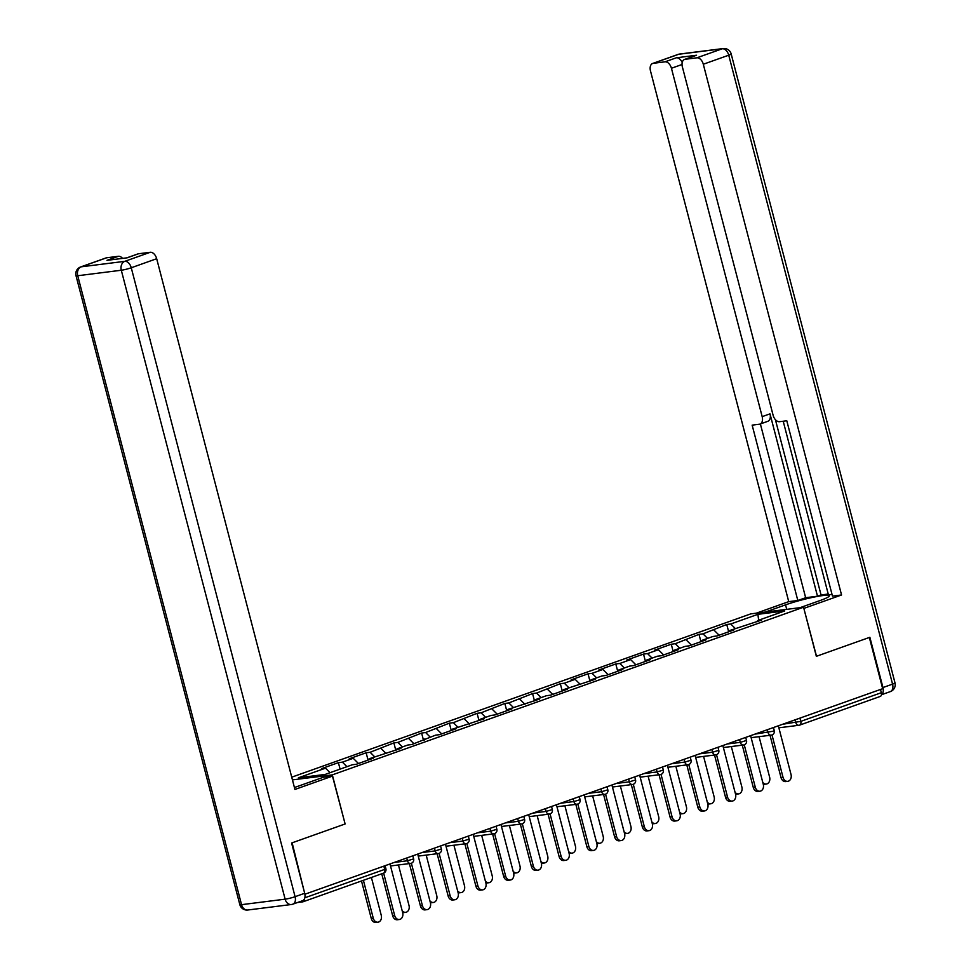 <?xml version="1.0" encoding="UTF-8"?>
<svg xmlns="http://www.w3.org/2000/svg" width="971" height="971" viewBox="0 0 971 971"><rect width="100%" height="100%" fill="white"/><g stroke="black" fill="none" stroke-linecap="round" stroke-linejoin="round"><path stroke-width="1.46" d="M304.87 894.097L292.125 842.816L345.118 823.966L332.325 774.87L803.551 607.227L750.729 613.89L291.737 777.176M332.325 774.87L292.441 779.895M330.055 772.685L325.503 768.158L298.388 777.807L325.188 774.421L352.303 764.772L356.308 764.274L373.192 758.266L369.198 758.764L368.798 759.82M325.503 768.158L321.498 768.656L338.394 762.648L340.081 769.129M346.95 766.677L342.399 762.15L338.394 762.648M342.399 762.15L353.25 758.29L349.244 758.788L366.14 752.78L368.045 760.099M374.685 756.81L370.133 752.27L366.14 752.78M370.133 752.27L393.874 742.912L395.78 750.231M402.431 746.942L397.879 742.402L393.874 742.912M397.879 742.402L421.608 733.044L423.514 740.363M430.165 737.074L425.614 732.535L421.608 733.044M425.614 732.535L449.355 723.177L451.26 730.483M457.911 727.206L453.36 722.667L449.355 723.177M453.36 722.667L477.089 713.309L478.994 720.616M485.646 717.338L481.094 712.799L477.089 713.309M481.094 712.799L504.835 703.441L506.741 710.748M513.38 707.471L508.84 702.931L504.835 703.441M508.84 702.931L532.569 693.561L534.475 700.88M541.126 697.603L536.575 693.063L532.569 693.561M536.575 693.063L560.316 683.693L562.221 691.012M568.86 687.735L564.321 683.196L560.316 683.693M564.321 683.196L575.16 679.336L571.166 679.834L588.05 673.825L589.955 681.144M596.607 677.855L592.055 673.328L588.05 673.825M592.055 673.328L602.906 669.468L598.901 669.966L615.796 663.958L617.702 671.277M624.341 667.987L619.801 663.46L615.796 663.958M619.801 663.46L630.64 659.6L626.647 660.098L643.53 654.09L645.436 661.409M652.087 658.12L647.536 653.592L643.53 654.09M647.536 653.592L658.387 649.733L654.381 650.23L671.277 644.222L673.182 651.541M679.821 648.252L675.282 643.712L671.277 644.222M675.282 643.712L699.011 634.354L700.916 641.673M707.568 638.384L703.016 633.845L699.011 634.354M703.016 633.845L726.757 624.487L728.663 631.805M735.302 628.516L730.762 623.977L726.757 624.487M730.762 623.977L757.878 614.327L784.677 610.953L757.55 620.603L757.162 621.658M369.198 758.764L400.938 748.398L396.933 748.896L407.784 745.036L411.789 744.539L435.518 735.168L439.523 734.659L456.419 728.651L452.413 729.16L484.153 718.783L480.147 719.293L490.998 715.433L495.004 714.923L511.899 708.915L507.894 709.425L539.633 699.047L535.628 699.557L546.479 695.697L550.484 695.187L567.38 689.179L563.374 689.689L595.114 679.312L591.108 679.809L601.959 675.962L605.965 675.452L622.86 669.444L618.855 669.941L629.706 666.082L633.699 665.584L650.594 659.576L646.589 660.074L657.44 656.214L661.445 655.716L678.341 649.708L674.335 650.206L685.186 646.346L689.179 645.849L706.075 639.84L702.069 640.338L712.92 636.478L716.926 635.981L733.821 629.961L729.816 630.47L761.555 620.093L757.55 620.603M358.469 763.497L353.25 758.29M386.215 753.63L380.984 748.41M396.933 748.896L396.544 749.952M413.949 743.762L408.73 738.543M424.679 739.028L424.278 740.084M441.696 733.894L436.465 728.675M452.413 729.16L452.025 730.216M469.43 724.026L464.211 718.807M480.147 719.293L479.759 720.348M497.176 714.158L491.945 708.939M507.894 709.425L507.505 710.481M524.91 704.291L519.691 699.071M535.628 699.557L535.239 700.613M552.657 694.423L547.426 689.204M563.374 689.689L562.986 690.745M580.391 684.543L575.16 679.336M591.108 679.809L590.72 680.877M608.137 674.675L602.906 669.468M618.855 669.941L618.466 671.01M635.871 664.807L630.64 659.6M646.589 660.074L646.201 661.13M663.618 654.94L658.387 649.733M674.335 650.206L673.947 651.262M691.352 645.072L686.121 639.853M702.069 640.338L701.681 641.394M719.098 635.204L713.867 629.985M729.816 630.47L729.427 631.526M799.934 718.115L800.784 721.368L881.34 692.711L880.491 689.459M881.34 692.711A3.641 2.294 70.4 0 1 880.248 696.438A3.641 2.294 70.4 0 1 879.932 696.51M758.667 620.202L757.878 614.327M803.551 607.227L816.344 656.323L869.336 637.474L882.675 688.682L305.464 894.024M297.49 902.52L302.734 901.853A3.641 2.294 -109.6 0 0 303.037 901.78A3.641 2.294 -109.6 0 0 304.299 899.134M345.118 823.966L332.458 776.108L294.929 789.447L156.683 258.711L131.255 267.765L295.087 896.694L304.688 893.284L291.591 843.01L344.936 824.027M787.712 781.339L785.709 781.582A5.462 4.212 -97.2 0 1 781.024 777.589L783.027 777.334A5.462 4.212 82.8 0 0 787.712 781.339A5.462 4.212 82.8 0 0 791.025 774.482L778.341 725.786M781.024 777.589L770.015 735.29M783.027 777.334L771.994 734.95M762.781 782.395A5.462 4.212 82.8 0 0 766.313 784.034L764.311 784.289A5.462 4.212 -97.2 0 1 763.267 784.252M766.313 784.034A5.462 4.212 82.8 0 0 769.627 777.188L759.067 736.673M765.379 612.033L785.551 604.86A27.334 2.913 -14.6 0 1 813.54 597.177A27.334 2.913 -14.6 0 1 829.331 595.793A27.334 2.913 -14.6 0 1 820.204 600.491L800.031 607.676M881.462 694.653A7.295 4.588 -109.6 0 0 882.955 687.553L869.87 637.279L816.514 656.262L803.842 608.356M804.037 608.332L841.554 594.98L832.475 596.133L786.789 420.771L779.555 421.693A7.295 4.588 -109.6 0 1 773.11 415.26L682.37 66.89A7.295 4.588 -109.6 0 1 684.543 59.437L695.928 55.383A7.295 4.588 70.4 0 1 696.535 55.238L676.362 57.787A7.295 4.588 70.4 0 1 682.212 62.484M783.209 421.232L828.433 594.835L832.013 594.386M775.404 419.666L821.053 594.956L828.227 594.046M821.053 594.956L817.497 596.218L805.651 597.711L797.822 600.503L788.731 601.644L650.485 70.907A7.295 4.588 -109.6 0 1 652.67 63.455A7.295 4.588 -109.6 0 1 653.277 63.309L664.989 61.828L676.362 57.787M756.288 613.187L788.731 601.644M841.554 594.98L703.307 64.244A7.295 4.588 -109.6 0 0 696.862 57.811L685.162 59.292A7.295 4.588 -109.6 0 0 684.543 59.437M682.018 64.499L671.434 68.261L762.174 416.632A7.295 4.588 -109.6 0 1 760.002 424.084A7.295 4.588 -109.6 0 1 759.383 424.23L752.149 425.14L797.822 600.503M671.434 68.261A7.295 4.588 -109.6 0 0 664.989 61.828M762.174 416.632L770.003 413.852L817.497 596.218M770.003 413.852A7.295 4.588 70.4 0 1 767.818 421.305L760.002 424.084M760.378 423.951L805.651 597.711M294.419 787.493A27.334 2.913 -14.6 0 0 298.121 786.231L323.367 777.249L332.458 776.108M106.664 257.776L81.236 266.819A7.295 4.588 -109.6 0 0 80.617 266.964L106.045 257.922A7.295 4.588 70.4 0 1 106.664 257.776L118.365 256.295A7.295 4.588 70.4 0 1 122.577 258.383M126.837 257.849L137.918 253.904A7.295 4.588 70.4 0 1 138.537 253.759L150.238 252.278A7.295 4.588 70.4 0 1 156.683 258.711M118.365 256.295L106.98 260.349L127.152 257.813L138.537 253.759M304.688 893.284A7.295 4.588 70.4 0 1 302.515 900.736L292.902 904.147A7.295 4.588 -109.6 0 0 295.087 896.694A7.295 0.777 165.4 0 1 285.134 899.17L121.302 270.241L77.729 275.74L241.548 904.669L285.134 899.17A7.295 5.608 -97.2 0 0 291.373 904.511A7.295 7.295 0 0 0 292.902 904.147A7.295 4.588 -109.6 0 1 292.295 904.292A7.295 5.608 -97.2 0 1 291.373 904.511L247.799 910.009A7.295 5.608 82.8 0 1 241.548 904.669A7.295 0.777 165.4 0 1 239.825 904.608A7.295 7.295 0 0 0 247.799 910.009M759.977 791.207L757.975 791.45A5.462 4.212 -97.2 0 1 753.29 787.457L755.292 787.202A5.462 4.212 82.8 0 0 759.977 791.207A5.462 4.212 82.8 0 0 763.291 784.362L750.607 735.654M753.29 787.457L742.269 745.158M755.292 787.202L744.247 744.818M732.231 801.075L730.228 801.33A5.462 4.212 -97.2 0 1 725.543 797.325L727.546 797.07A5.462 4.212 82.8 0 0 732.231 801.075A5.462 4.212 82.8 0 0 735.557 794.229L722.861 745.534M725.543 797.325L714.535 755.025M727.546 797.07L716.513 754.685M704.497 810.943L702.494 811.198A5.462 4.212 -97.2 0 1 697.809 807.192L699.812 806.937A5.462 4.212 82.8 0 0 704.497 810.943A5.462 4.212 82.8 0 0 707.81 804.097L695.127 755.402M697.809 807.192L686.788 764.893M699.812 806.937L688.767 764.553A3.641 3.641 0 0 0 691.036 760.208L690.235 757.137M676.751 820.811L674.748 821.065A5.462 4.212 -97.2 0 1 670.063 817.06L672.066 816.805A5.462 4.212 82.8 0 0 676.751 820.811A5.462 4.212 82.8 0 0 680.076 813.965L667.38 765.269M670.063 817.06L659.054 774.761M672.066 816.805L661.033 774.421A3.641 3.641 0 0 0 663.302 770.088L662.501 767.005M649.016 830.678L647.014 830.933A5.462 4.212 -97.2 0 1 642.329 826.928L644.331 826.673A5.462 4.212 82.8 0 0 649.016 830.678A5.462 4.212 82.8 0 0 652.33 823.833L639.646 775.137M642.329 826.928L631.308 784.641M644.331 826.673L633.286 784.289M735.035 792.263A5.462 4.212 82.8 0 0 738.567 793.902L736.564 794.157A5.462 4.212 -97.2 0 1 735.52 794.12M738.567 793.902A5.462 4.212 82.8 0 0 741.88 787.056L731.333 746.541M707.301 802.131A5.462 4.212 82.8 0 0 710.833 803.77L708.83 804.024A5.462 4.212 -97.2 0 1 707.786 803.988M710.833 803.77A5.462 4.212 82.8 0 0 714.146 796.924L703.587 756.409M679.554 811.999A5.462 4.212 82.8 0 0 683.086 813.637L681.084 813.892A5.462 4.212 -97.2 0 1 680.04 813.856M683.086 813.637A5.462 4.212 82.8 0 0 686.4 806.792L675.852 766.277M651.82 821.867A5.462 4.212 82.8 0 0 655.352 823.505L653.349 823.76A5.462 4.212 -97.2 0 1 652.306 823.724M655.352 823.505A5.462 4.212 82.8 0 0 658.666 816.66L648.106 776.145M624.074 831.734A5.462 4.212 82.8 0 0 627.606 833.373L625.603 833.628A5.462 4.212 -97.2 0 1 624.559 833.591M627.606 833.373A5.462 4.212 82.8 0 0 630.919 826.527L620.372 786.012M621.27 840.546L619.267 840.801A5.462 4.212 -97.2 0 1 614.582 836.796L616.585 836.553A5.462 4.212 82.8 0 0 621.27 840.546A5.462 4.212 82.8 0 0 624.596 833.701L611.912 785.005M614.582 836.796L603.574 794.509M616.585 836.553L605.552 794.157A3.641 3.641 0 0 0 607.822 789.824L607.021 786.741M596.34 841.602A5.462 4.212 82.8 0 0 599.872 843.241L597.869 843.496A5.462 4.212 -97.2 0 1 596.825 843.459M599.872 843.241A5.462 4.212 82.8 0 0 603.185 836.395L592.638 795.88M593.536 850.414L591.533 850.669A5.462 4.212 -97.2 0 1 586.848 846.663L588.851 846.421A5.462 4.212 82.8 0 0 593.536 850.414A5.462 4.212 82.8 0 0 596.849 843.568L584.166 794.873M586.848 846.663L575.827 804.376M588.851 846.421L577.806 804.024M568.593 851.47A5.462 4.212 82.8 0 0 572.125 853.121L570.123 853.363A5.462 4.212 -97.2 0 1 569.079 853.327M572.125 853.121A5.462 4.212 82.8 0 0 575.451 846.263L564.891 805.748M565.79 860.282L563.787 860.537A5.462 4.212 -97.2 0 1 559.102 856.531L561.104 856.288A5.462 4.212 82.8 0 0 565.79 860.282A5.462 4.212 82.8 0 0 569.115 853.436L556.432 804.741M559.102 856.531L548.093 814.244M561.104 856.288L550.072 813.904M540.859 861.338A5.462 4.212 82.8 0 0 544.391 862.988L542.388 863.231A5.462 4.212 -97.2 0 1 541.345 863.195M544.391 862.988A5.462 4.212 82.8 0 0 547.705 856.131L537.157 815.616M538.055 870.15L536.053 870.404A5.462 4.212 -97.2 0 1 531.368 866.411L533.37 866.156A5.462 4.212 82.8 0 0 538.055 870.15A5.462 4.212 82.8 0 0 541.369 863.304L528.685 814.608M531.368 866.411L520.347 824.112M533.37 866.156L522.325 823.772M513.113 871.205A5.462 4.212 82.8 0 0 516.645 872.856L514.642 873.111A5.462 4.212 -97.2 0 1 513.598 873.075M516.645 872.856A5.462 4.212 82.8 0 0 519.971 866.011L509.411 825.496M510.309 880.029L508.306 880.272A5.462 4.212 -97.2 0 1 503.621 876.279L505.624 876.024A5.462 4.212 82.8 0 0 510.309 880.029A5.462 4.212 82.8 0 0 513.635 873.172L500.951 824.476M503.621 876.279L492.613 833.98M505.624 876.024L494.591 833.64M485.379 881.085A5.462 4.212 82.8 0 0 488.911 882.724L486.908 882.979A5.462 4.212 -97.2 0 1 485.864 882.942M488.911 882.724A5.462 4.212 82.8 0 0 492.224 875.878L481.677 835.363M482.575 889.897L480.572 890.14A5.462 4.212 -97.2 0 1 475.887 886.147L477.89 885.892A5.462 4.212 82.8 0 0 482.575 889.897A5.462 4.212 82.8 0 0 485.888 883.04L473.205 834.344M475.887 886.147L464.866 843.848M477.89 885.892L466.845 843.508M457.632 890.953A5.462 4.212 82.8 0 0 461.164 892.592L459.162 892.847A5.462 4.212 -97.2 0 1 458.118 892.81M461.164 892.592A5.462 4.212 82.8 0 0 464.49 885.746L453.93 845.231M454.829 899.765L452.826 900.008A5.462 4.212 -97.2 0 1 448.141 896.015L450.143 895.76A5.462 4.212 82.8 0 0 454.829 899.765A5.462 4.212 82.8 0 0 458.154 892.919L445.471 844.212M448.141 896.015L437.132 853.715M450.143 895.76L439.11 853.375M429.898 900.821A5.462 4.212 82.8 0 0 433.43 902.46L431.427 902.714A5.462 4.212 -97.2 0 1 430.384 902.678M433.43 902.46A5.462 4.212 82.8 0 0 436.744 895.614L426.196 855.099M427.094 909.633L425.092 909.888A5.462 4.212 -97.2 0 1 420.407 905.882L422.409 905.627A5.462 4.212 82.8 0 0 427.094 909.633A5.462 4.212 82.8 0 0 430.408 902.787L417.724 854.092M420.407 905.882L409.386 863.583M422.409 905.627L411.364 863.243M402.164 910.689A5.462 4.212 82.8 0 0 405.684 912.327L403.681 912.582A5.462 4.212 -97.2 0 1 402.637 912.546M405.684 912.327A5.462 4.212 82.8 0 0 409.009 905.482L398.45 864.967M399.348 919.501L397.345 919.755A5.462 4.212 -97.2 0 1 392.66 915.75L394.663 915.495A5.462 4.212 82.8 0 0 399.348 919.501A5.462 4.212 82.8 0 0 402.674 912.655L389.99 863.959M392.66 915.75L381.737 873.791M394.663 915.495L383.63 873.111A3.641 2.294 -109.6 0 0 384.686 869.397L383.836 866.144M377.95 922.195L375.947 922.45A5.462 4.212 -97.2 0 1 371.262 918.445L373.265 918.202A5.462 4.212 82.8 0 0 377.95 922.195A5.462 4.212 82.8 0 0 381.263 915.35L371.395 877.468M363.397 880.309L373.265 918.202M361.503 880.988L371.262 918.445M782.626 724.269L800.784 721.368A3.641 2.294 70.4 0 1 799.691 725.094A3.641 2.294 70.4 0 1 799.388 725.167A3.641 2.804 -97.2 0 1 798.927 725.276A3.641 2.804 -97.2 0 1 795.807 722.606L795.079 719.839M304.809 897.811L384.686 869.397L385.9 868.766L385.099 865.695M383.278 873.196A3.641 2.294 -109.6 0 0 383.594 873.123L303.037 901.78M754.892 734.137L773.037 731.236L774.263 730.605L773.462 727.534M771.642 735.035A3.641 2.804 -97.2 0 1 771.192 735.144A3.641 2.804 -97.2 0 1 768.061 732.474L767.345 729.707M727.145 744.004L740.327 742.342L739.599 739.574M699.411 753.872L712.58 752.209L711.864 749.442M671.665 763.74L684.846 762.077L684.118 759.31M643.931 773.608L657.1 771.945L656.384 769.178M616.184 783.476L629.366 781.825L628.638 779.045M588.45 793.343L601.619 791.693L600.903 788.913M560.704 803.223L573.885 801.561L573.157 798.793M532.97 813.091L546.139 811.428L545.423 808.661M505.223 822.959L518.405 821.296L517.677 818.529M477.489 832.827L490.658 831.164L489.942 828.397M449.743 842.694L462.924 841.032L462.196 838.264M422.009 852.562L435.178 850.899L434.462 848.132M394.262 862.43L407.444 860.767L406.715 858M743.907 744.903A3.641 2.804 -97.2 0 1 743.446 745.012A3.641 2.804 -97.2 0 1 740.327 742.342L746.517 740.472L745.716 737.402M716.161 754.77A3.641 2.804 -97.2 0 1 715.712 754.88A3.641 2.804 -97.2 0 1 712.58 752.209L718.783 750.34L717.982 747.269M688.427 764.638A3.641 2.804 -97.2 0 1 687.966 764.747A3.641 2.804 -97.2 0 1 684.846 762.077L691.036 760.208M660.681 774.506A3.641 2.804 -97.2 0 1 660.231 774.615A3.641 2.804 -97.2 0 1 657.1 771.945L663.302 770.088M632.946 784.374A3.641 2.804 -97.2 0 1 632.485 784.483A3.641 2.804 -97.2 0 1 629.366 781.825L635.556 779.956L634.755 776.873M605.2 794.242A3.641 2.804 -97.2 0 1 604.751 794.351A3.641 2.804 -97.2 0 1 601.619 791.693L607.822 789.824M577.466 804.109A3.641 2.804 -97.2 0 1 577.005 804.219A3.641 2.804 -97.2 0 1 573.885 801.561L580.075 799.691L579.274 796.608M549.72 813.989A3.641 2.804 -97.2 0 1 549.27 814.099A3.641 2.804 -97.2 0 1 546.139 811.428L552.341 809.559L551.54 806.476M521.985 823.857A3.641 2.804 -97.2 0 1 521.524 823.966A3.641 2.804 -97.2 0 1 518.405 821.296L524.595 819.427L523.794 816.344M494.239 833.725A3.641 2.804 -97.2 0 1 493.79 833.834A3.641 2.804 -97.2 0 1 490.658 831.164L496.861 829.295L496.06 826.224M466.505 843.593A3.641 2.804 -97.2 0 1 466.044 843.702A3.641 2.804 -97.2 0 1 462.924 841.032L469.114 839.162L468.313 836.092M438.758 853.46A3.641 2.804 -97.2 0 1 438.309 853.57A3.641 2.804 -97.2 0 1 435.178 850.899L441.38 849.03L440.579 845.959M411.024 863.328A3.641 2.804 -97.2 0 1 410.563 863.437A3.641 2.804 -97.2 0 1 407.444 860.767L413.634 858.898L412.833 855.827M696.535 55.238L685.162 59.292M696.862 57.811L722.29 48.768L678.705 54.267L653.277 63.309M882.955 687.553L892.567 684.13L728.736 55.201L703.307 64.244M786.716 609.351L785.551 604.86M722.29 48.768A7.295 4.588 70.4 0 1 728.736 55.201A7.295 0.777 165.4 0 0 731.175 53.939A7.295 7.295 0 0 0 723.201 48.55A7.295 5.608 82.8 0 0 722.29 48.768M678.705 54.267A7.295 5.608 -97.2 0 1 679.627 54.048A7.295 7.295 0 0 0 678.098 54.412A7.295 4.588 70.4 0 1 678.705 54.267M731.175 53.939L894.995 682.88A7.295 0.777 165.4 0 1 892.567 684.13A7.295 4.588 70.4 0 1 890.383 691.583L881.437 694.763M80.617 266.964A7.295 7.295 0 0 0 76.005 275.679A7.295 0.777 165.4 0 0 77.729 275.74A7.295 5.608 -97.2 0 1 81.236 266.819L124.81 261.333L150.238 252.278M124.81 261.333A7.295 5.608 82.8 0 0 121.302 270.241A7.295 0.777 165.4 0 0 131.255 267.765A7.295 4.588 -109.6 0 0 124.81 261.333M880.248 696.438L799.691 725.094A3.641 3.641 0 0 1 798.927 725.276L778.876 727.801M751.129 737.669L771.192 735.144A3.641 3.641 0 0 0 774.263 730.605M723.395 747.536L743.446 745.012A3.641 3.641 0 0 0 746.517 740.472M695.649 757.404L715.712 754.88A3.641 3.641 0 0 0 718.783 750.34M667.914 767.272L687.966 764.747A3.641 3.641 0 0 0 688.73 764.565M640.168 777.152L660.231 774.615A3.641 3.641 0 0 0 660.996 774.433M612.434 787.02L632.485 784.483A3.641 3.641 0 0 0 635.556 779.956M584.688 796.888L604.751 794.351A3.641 3.641 0 0 0 605.516 794.169M556.953 806.755L577.005 804.219A3.641 3.641 0 0 0 580.075 799.691M529.207 816.623L549.27 814.099A3.641 3.641 0 0 0 552.341 809.559M501.473 826.491L521.524 823.966A3.641 3.641 0 0 0 524.595 819.427M473.727 836.359L493.79 833.834A3.641 3.641 0 0 0 496.861 829.295M445.992 846.227L466.044 843.702A3.641 3.641 0 0 0 469.114 839.162M418.246 856.094L438.309 853.57A3.641 3.641 0 0 0 441.38 849.03M390.512 865.962L410.563 863.437A3.641 3.641 0 0 0 413.634 858.898M383.594 873.123A3.641 3.641 0 0 0 385.9 868.766M723.201 48.55L679.627 54.048M678.098 54.412L652.67 63.455M890.383 691.583A7.295 7.295 0 0 0 894.995 682.88M76.005 275.679L239.825 904.608"/></g></svg>
